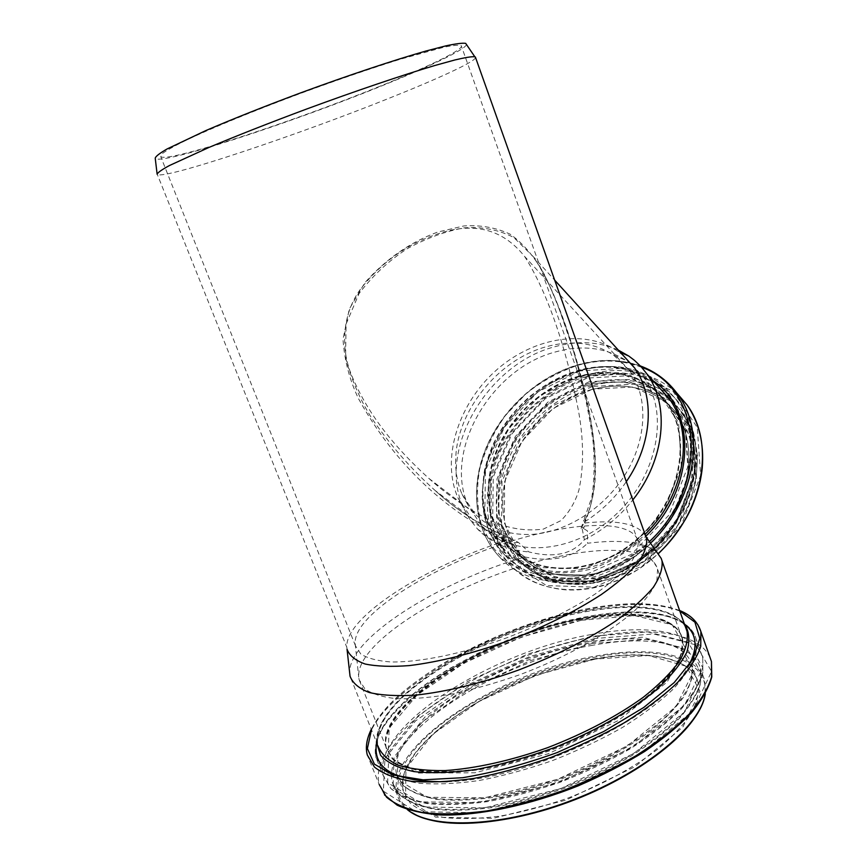 <?xml version="1.0" encoding="UTF-8"?>
<svg xmlns="http://www.w3.org/2000/svg" width="867" height="867" viewBox="0 0 867 867"><rect width="100%" height="100%" fill="white"/><g stroke="black" fill="none" stroke-linecap="round" stroke-linejoin="round"><path stroke-width="0.65" stroke-dasharray="4.33 3.25" d="M645.655 536.023C638.318 524.015 618.182 519.647 585.225 522.92L583.61 528.588L582.776 527.255L581.053 528.371L582.05 528.241L584.391 539.707C578.462 546.979 570.8 551.64 561.426 553.666C552.03 555.671 541.171 555.086 528.837 551.911L518.379 542.395L510.381 538.548C494.45 535.492 481.337 528.534 471.041 517.686L434.974 490.375C456.107 509.753 480.047 525.283 506.805 536.966L505.905 540.553C442.766 509.482 393.672 462.274 358.635 398.918C349.618 380.158 344.405 360.282 342.996 339.29L349.293 309.075L364.909 282.664C385.978 259.049 410.264 242.164 437.77 232.031L463.845 225.951C480.632 224.856 496.065 227.598 510.164 234.198C523.3 243.454 534.917 257.261 545.018 275.63C554.327 295.853 562.455 316.509 569.413 337.599C591.066 409.04 606.033 472.927 584.737 522.79L583.74 520.276L591.793 497.409C594.318 481.423 594.762 462.913 593.115 441.867C589.04 412.107 582.104 380.515 572.307 347.071L558.034 305.661C554.36 295.549 548.8 283.379 541.344 269.138L533.584 256.968L513.838 237.558C498.883 229.766 482.28 226.536 464.051 227.869C445.139 231.381 426.174 238.338 407.122 248.764C388.579 260.848 372.55 275.793 359.025 293.62L346.096 324.041L345.565 357.377C351.211 379.204 359.903 399.449 371.661 418.122C390.15 445.042 411.251 469.123 434.963 490.354M583.74 520.276L585.42 519.16L584.748 521.761L581.053 528.371M618.388 350.149C598.696 341.425 577.227 340.363 553.991 346.952C486.831 364.595 436.751 450.829 463.466 507.813L469.589 519.051L477.479 528.978C490.635 542.666 507.748 550.307 528.837 551.911M584.391 539.707C603.107 530.29 619.244 517.035 632.823 499.923M584.748 521.761C601.221 511.357 615.082 497.994 626.321 481.651M623.275 355.524L617.445 351.048C583.426 327.91 530.387 338.379 494.049 372.236C457.57 405.94 441.195 459.423 457.884 497.701L471.041 517.686M585.42 519.16C601.091 485.585 596.084 443.525 586.731 398.842C576.273 355.784 559.984 297.576 533.584 256.968L554.685 280.149M518.379 542.395L513.091 542.861L513.286 544.303L505.472 540.889C425.61 566.335 344.437 617.337 346.843 647.4L157.1 173.92M506.805 536.966L510.381 538.548M475.56 57.58C474.943 61.806 437.878 78.843 388.644 98.448C297.869 134.905 166.15 179.155 157.491 174.603M657.002 552.42C644.636 542.103 621.476 539.046 587.512 543.251L587.468 530.918L583.61 528.588M513.286 544.303L511.714 547.76L524.741 556.939C438.626 581.909 346.93 638.86 349.65 673.637M351.883 375.931C369.049 417.016 397.281 449.67 428.721 478.291C444.912 492.922 462.458 505.385 481.369 515.702C501.614 527.32 522.248 531.796 543.295 529.13L560.982 520.612C569.326 512.148 575.309 501.95 578.928 490.028C583.859 466.674 583.762 440.534 578.636 411.63C569.955 366.069 552.767 300.556 524.611 256.437C502.21 228.379 472.309 221.204 434.931 234.892C406.265 244.776 381.805 262.398 361.561 287.736C342.573 312.239 339.799 347.569 351.883 375.931M455.706 459.488C455.359 472.006 457.473 483.591 462.057 494.255L474.487 513.286C488.403 527.873 506.859 534.939 529.867 534.484C565.317 533.238 604.798 508.42 626.061 473.122C647.356 437.813 648.126 396.436 629.789 370.935L613.533 355.026C593.852 342.454 571.201 339.756 545.571 346.93C497.68 360.152 456.454 411.532 455.706 459.488M631.1 364.118L626.429 360.65C605.708 347.472 581.952 344.589 555.173 352.013C490.928 368.757 442.939 451.198 468.321 505.743L481.727 526.117C510.652 557.774 571.516 554.978 614.367 515.898C657.533 477.197 669.823 413.039 643.878 377.752L632.769 365.516M579.026 376.289C543.999 386.086 511.974 414.86 497.159 449.464C482.453 484.046 486.159 522.682 508.528 546.405C537.334 577.682 597.049 575.439 638.697 537.594C680.66 500.118 692.18 437.445 666.409 402.526C644.896 375.834 615.765 367.088 579.026 376.289M579.015 376.072C543.902 385.902 511.812 414.74 496.954 449.431C482.215 484.1 485.932 522.834 508.365 546.622C537.237 577.964 597.092 575.71 638.849 537.768C680.909 500.216 692.462 437.391 666.647 402.386C645.07 375.617 615.863 366.839 579.015 376.072M544.487 532.381C459.477 550.523 352.327 610.151 355.188 643.834L355.492 645.861L360.791 654.021C367.456 658.27 377.394 660.914 390.616 661.944C419.498 662.551 462.74 653.761 507.065 637.7C540.835 624.706 570.161 610.184 595.044 594.101C609.794 583.697 621.303 573.813 629.572 564.46C635.825 555.617 638.643 547.911 638.047 541.344L637.429 539.437C630.818 523.104 591.749 521.609 544.487 532.381M557.253 556.82C467.66 575.038 355.6 638.795 358.721 677.094L359.122 679.706L364.964 689.016C372.16 693.968 382.802 697.209 396.891 698.726C412.822 699.127 431.278 697.523 452.271 693.925C474.282 689.178 497.029 682.687 520.503 674.461C567.246 656.785 609.501 632.932 634.525 610.823C645.612 599.997 653.057 590.069 656.85 581.042L657.576 569.305L656.742 566.855C648.906 548.421 607.106 545.917 557.253 556.82M466.479 44.542C465.319 49.538 429.685 66.51 382.249 85.681C291.561 122.691 158.574 166.247 155.226 158.195M380.169 86.158C294.249 121.217 169.141 162.4 160.796 156.797L161.847 153.947C165.9 150.815 173.638 146.415 185.061 140.736C210.8 128.457 253.868 110.748 301.185 93.159C337.566 79.829 370.512 68.547 400.023 59.314L443.947 47.197C453.311 45.322 459.066 44.813 461.222 45.669C464.701 49.148 429.1 66.401 380.169 86.158M524.741 556.939C537.995 559.703 549.906 559.963 560.494 557.719C571.06 555.444 580.066 550.621 587.512 543.251M580.131 619.038C488.208 635.305 375.238 704.904 386.292 747.755L392.708 758.549C400.261 764.499 411.196 768.693 425.513 771.11C441.639 772.367 460.193 771.5 481.196 768.498C503.185 764.261 525.803 758.105 549.071 750.009C595.336 732.463 636.757 707.71 660.914 684.041C671.557 672.38 678.579 661.554 681.961 651.551L682.112 638.329C675.957 614.822 632.162 608.807 580.131 619.038M580.196 618.94C488.143 635.24 375.01 704.925 386.075 747.853L392.502 758.658C400.066 764.629 411.012 768.823 425.35 771.251C441.498 772.508 460.084 771.63 481.12 768.639C503.142 764.391 525.792 758.213 549.093 750.118C584.499 736.376 614.941 720.293 640.431 701.869C655.463 689.839 667.037 678.211 675.144 666.972C681.126 656.243 683.521 646.674 682.34 638.264C676.173 614.714 632.314 608.699 580.196 618.94M477.479 528.978L503.89 548.8C480.6 524.177 476.687 483.884 492.077 447.675C507.585 411.457 541.095 381.285 577.736 370.968C608.71 362.829 635.283 367.706 657.457 385.631C635.11 367.575 608.406 362.644 577.368 370.848C540.748 381.177 507.336 411.294 491.86 447.47C476.525 483.634 480.405 524.036 503.89 548.8C534.592 583.339 602.175 578.657 645.059 534.332M592.02 385.609C555.758 395.601 522.768 425.253 507.65 461.006C492.662 496.748 496.791 536.781 520.254 561.415C550.296 593.7 611.95 591.662 654.802 552.832C697.968 514.38 709.607 449.778 682.958 413.494C660.491 385.522 630.179 376.235 592.02 385.609M592.313 386.444L551.824 406.374L519.897 440.035L501.982 481.651L501.56 524.112L519.582 559.638L553.666 580.782L597.731 582.136L642.577 562.325L678.016 525.174L695.973 479.093L692.928 434.562L670.538 400.901L634.481 384.168L592.313 386.444M589.723 383.268C553.384 393.304 520.319 423.042 505.147 458.881C490.093 494.699 494.19 534.809 517.664 559.475C547.716 591.793 609.49 589.712 652.461 550.751C695.757 512.18 707.472 447.426 680.801 411.099C658.313 383.106 627.946 373.829 589.723 383.268M589.137 381.74L547.89 402.115L515.356 436.437L497.04 478.833L496.531 522.097L514.803 558.294L549.494 579.839L594.404 581.215L640.171 560.96L676.379 523.007L694.738 475.972L691.649 430.552L668.836 396.306L632.086 379.334L589.137 381.74M588.66 376.105L545.148 397.66L510.826 433.868L491.459 478.595L490.809 524.307L510.002 562.661L546.633 585.593L594.209 587.165L642.783 565.75L681.224 525.467L700.644 475.55L697.252 427.431L672.976 391.266L634.037 373.449L588.66 376.105M676.769 392.979C652.342 371.672 622.777 365.538 588.075 374.587C548.8 385.577 513.145 417.796 496.813 456.551C480.611 495.295 485.108 538.7 510.728 565.327C543.024 600.918 612.221 597.829 658.151 553.612M663.038 378.727C638.99 360.802 610.856 356.164 578.603 364.823C539.014 376.072 503.001 408.66 486.398 447.784C469.936 486.875 474.26 530.604 499.934 557.362C532.75 593.743 604.104 589.538 650.478 543.154M641.667 367.337C621.834 359.697 600.636 358.992 578.061 365.224C559.562 371.499 542.287 380.927 526.226 393.51L505.288 415.629C493.572 432.373 485.043 450.19 479.679 469.069C476.384 488.067 476.861 506.306 481.109 523.776L492.662 547.077C503.792 560.44 517.881 570.334 534.917 576.739C553.244 580.738 572.61 580.316 593.028 575.482C613.327 568.058 632.119 556.766 649.394 541.604M653.187 380.895C631.328 366.329 606.239 362.85 577.921 370.437C560.375 376.365 543.977 385.306 528.729 397.259C514.597 410.622 502.979 425.773 493.887 442.69L484.729 469.036C481.694 487.048 482.236 504.312 486.376 520.818L497.506 542.764C508.16 555.303 521.587 564.525 537.789 570.421C555.173 574.008 573.51 573.434 592.768 568.687C611.907 561.502 629.572 550.686 645.763 536.261M579.308 376.365C544.194 386.183 512.115 415.022 497.268 449.702C482.54 484.36 486.257 523.083 508.691 546.86C537.562 578.202 597.406 575.959 639.142 538.039C681.191 500.487 692.733 437.683 666.918 402.678C645.341 375.92 616.134 367.142 579.308 376.365M579.86 375.942L539.881 395.796L508.268 429.154L490.419 470.272L489.812 512.137L507.39 547.034L540.856 567.668L584.206 568.763L628.434 549.006L663.493 512.234L681.397 466.76L678.644 422.89L656.796 389.836L621.39 373.504L579.86 375.942M579.98 370.924L537.757 391.938L504.388 427.16L485.498 470.586L484.761 514.857L503.261 551.878L538.635 573.878L584.607 575.157L631.588 554.251L668.836 515.193L687.791 466.89L684.746 420.365L661.467 385.414L623.904 368.247L579.98 370.924M580.532 370.512C542.536 381.22 507.943 412.454 491.979 449.973C476.156 487.482 480.307 529.423 504.843 555.14C536.077 588.66 600.538 586.287 645.601 545.397C690.988 504.908 703.462 437.206 675.859 399.351C652.385 370.003 620.609 360.39 580.532 370.512M586.439 376.581C548.627 387.137 514.239 418.132 498.449 455.446C482.789 492.738 487.037 534.495 511.53 560.115C542.731 593.527 606.867 591.294 651.605 550.74C696.667 510.587 708.946 443.286 681.397 405.539C657.977 376.267 626.321 366.611 586.439 376.581M587.024 378.099L545.05 398.874L511.931 433.825L493.258 476.969L492.662 521.002L511.194 557.86L546.47 579.817L592.215 581.215L638.871 560.559L675.805 521.847L694.532 473.881L691.378 427.626L668.143 392.784L630.732 375.584L587.024 378.099M587.49 383.767L547.803 403.35L516.483 436.394L498.872 477.197L498.406 518.78L516.006 553.493L549.331 574.062L592.421 575.265L636.28 555.79L670.993 519.398L688.647 474.314L685.786 430.747L664.003 397.834L628.77 381.491L587.49 383.767M588.075 385.284C553.222 394.908 521.435 423.432 506.805 457.819C492.293 492.185 496.152 530.647 518.542 554.316C547.348 585.507 606.759 583.458 648.061 545.982C689.666 508.886 700.926 446.624 675.187 411.782C653.685 385.111 624.641 376.289 588.075 385.284M592.118 389.402C557.383 398.928 525.727 427.301 511.205 461.558C496.791 495.794 500.714 534.126 523.072 557.752C551.856 588.866 611.072 586.905 652.157 549.645C693.567 512.755 704.698 450.753 678.991 415.965C657.522 389.359 628.564 380.505 592.118 389.402M592.389 389.142L553.048 408.487L522.032 441.184L504.648 481.618L504.291 522.844L521.836 557.275L554.934 577.715L597.645 578.972L641.071 559.746L675.404 523.766L692.82 479.137L689.915 435.96L668.273 403.285L633.322 386.985L592.389 389.142M705.207 693.914L704.708 680.552C697.512 653.891 651.052 645.948 596.659 655.907C500.747 671.459 384.211 745.837 397.064 794.345C398.603 800.133 402.039 805.194 407.371 809.529M697.393 713.465C726.427 664.599 669.985 642.718 596.691 656.861C537.93 667.471 471.583 697.35 431.473 732.279C391.548 766.981 383.756 805.313 426.38 818.882M592.746 645.254C496.856 661.218 379.93 735.086 392.393 782.673L399.362 794.66C407.392 801.368 418.945 806.223 434.02 809.204C450.948 810.948 470.413 810.396 492.413 807.567C515.41 803.384 539.046 797.087 563.322 788.688C587.317 779.238 609.75 768.487 630.645 756.436C650.055 743.951 666.279 731.293 679.316 718.472C690.208 705.879 697.317 694.131 700.644 683.207L700.514 668.695C693.492 642.555 647.15 635.088 592.746 645.254M592.649 643.444L530.658 660.567L471.128 687.824L422.717 721.582L394.073 757.043L393.011 787.94L424.028 806.993L484.263 807.903L560.873 788.569L633.875 753.423L684.356 712.154L702.281 675.187L687.899 649.838L648.213 639.261L592.649 643.444M594.903 638.513L529.585 656.601L466.847 685.288L415.629 720.835L384.981 758.322L383.355 791.17L415.857 811.631L479.809 812.78L561.567 792.2L639.445 754.658L692.993 710.669L711.579 671.502L695.876 644.875L653.631 633.94L594.903 638.513M710.073 657.63C699.008 632.476 650.586 626.18 594.805 636.714C492.012 654.152 366.156 733.038 379.161 784.429L384.525 794.931M697.772 624.554C684.236 603.595 638.069 599.606 585.052 610.097C482.29 628.618 355.394 706.15 367.315 754.994L379.161 784.429M679.771 610.921C656.937 601.958 625.074 601.438 584.195 609.382C497.821 625.627 393.694 681.7 371.466 729.743M684.204 623.427C666.311 606.521 631.989 602.879 581.226 612.525C489.021 629.301 375.888 696.06 376.365 741.989M685.819 627.957C676.108 606.326 631.989 601.579 580.359 611.809C484.642 629.019 366.654 701.208 377.882 745.783C369.786 698.412 487.102 630.19 581.15 612.59C632.368 602.207 676.91 607.572 685.732 627.73M580.435 619.58C488.381 635.858 375.27 705.575 386.357 748.557L392.784 759.373C400.348 765.355 411.305 769.56 425.654 771.998C441.791 773.256 460.377 772.389 481.423 769.397C503.434 765.16 526.096 758.993 549.396 750.887C584.781 737.156 615.223 721.062 640.702 702.638C655.734 690.598 667.297 678.959 675.415 667.72C681.386 656.969 683.781 647.389 682.589 638.979C676.412 615.397 632.542 609.349 580.435 619.58M581.291 620.295L521.522 637.072L463.953 663.179L417.049 695.052L389.207 728.063L387.95 756.306L417.471 773.071L474.943 772.779L548.193 753.802L618.269 720.542L667.211 682.004L685.212 647.833L672.185 624.739L634.568 615.592L581.291 620.295M684.453 624.121C663.862 610.704 630.45 608.385 584.217 617.174C494.179 633.56 384.439 696.526 376.462 743.984M447.274 781.698C531.449 779.834 664.696 714.408 688.181 666.528M585.062 617.878C486.062 635.424 364.205 710.431 376.018 757.595L382.965 769.354C391.115 775.878 402.927 780.495 418.403 783.204C435.852 784.657 455.955 783.779 478.736 780.593C502.589 776.052 527.136 769.387 552.398 760.619C577.379 750.8 600.777 739.724 622.582 727.38C642.859 714.646 659.83 701.793 673.496 688.842C684.952 676.173 692.473 664.404 696.071 653.534L696.168 639.174C689.308 613.283 641.374 606.802 585.062 617.878M591.186 634.546C492.153 651.442 370.924 727.261 383.387 775.943L390.497 788.125C398.744 794.941 410.644 799.829 426.185 802.799C443.687 804.489 463.823 803.839 486.604 800.826C510.435 796.426 534.961 789.859 560.158 781.124C585.062 771.327 608.374 760.196 630.071 747.755C650.228 734.88 667.081 721.853 680.617 708.686C691.942 695.768 699.344 683.738 702.823 672.597L702.758 657.804C695.594 631.068 647.486 623.807 591.186 634.546M591.272 636.345L528.252 653.837L467.692 681.495L418.338 715.654L388.958 751.494L387.614 782.684L418.978 801.856L480.285 802.593L558.478 782.771L633.04 746.964L684.572 705.077L702.834 667.742L688.16 642.306L647.768 631.88L591.272 636.345M588.996 641.298L529.325 657.804L471.995 684.03L425.469 716.391L398.072 750.204L397.27 779.455L427.117 797.282L484.718 797.813L557.817 779.227L627.535 745.793L676 706.583L693.546 671.426L680.162 647.27L642.317 637.212L588.996 641.298M589.083 643.108C496.997 658.53 384.71 729.31 396.62 774.264L403.274 785.632C410.958 791.983 422.023 796.545 436.459 799.32C452.672 800.902 471.29 800.306 492.337 797.542C514.337 793.489 536.944 787.442 560.169 779.4C595.423 765.68 625.66 749.435 650.911 730.664C665.769 718.385 677.181 706.453 685.125 694.879C690.945 683.781 693.188 673.843 691.855 665.043C685.288 640.366 641.19 633.322 589.083 643.108M594.838 658.747C502.73 673.594 390.995 745.089 403.437 791.333L410.232 803.07C418.013 809.67 429.143 814.46 443.633 817.462C459.889 819.25 478.541 818.838 499.587 816.215C521.576 812.292 544.151 806.332 567.321 798.323C602.478 784.613 632.596 768.27 657.674 749.283C672.434 736.831 683.738 724.704 691.573 712.912C697.296 701.587 699.441 691.4 698.011 682.362C691.183 656.958 646.934 649.253 594.838 658.747M595.282 659.061L535.882 675.295L478.931 701.533L432.871 734.197L405.962 768.563L405.55 798.55L435.602 817.148L493.095 818.361L565.783 800.176L634.926 766.731L682.838 727.11L699.962 691.248L686.35 666.3L648.473 655.517L595.282 659.061M581.074 528.339L583.654 520.601M457.884 497.701L463.466 507.813M617.445 351.048L620.393 352.349M434.974 490.375C456.064 509.763 480.058 525.294 506.967 536.976L512.159 539.231M346.843 647.4L347.038 649.242M629.789 370.935L524.611 256.437M474.487 513.286L428.721 478.291M520.254 561.415L529.932 569.836L541.084 576.512L553.514 581.28L566.975 584L581.183 584.553L595.846 582.906L616.437 576.934L648.332 558.424L674.439 531.027L688.864 505.179L696.168 480.296L697.512 455.749L692.961 433.045L682.958 413.494L680.801 411.099C707.288 447.155 695.692 511.942 652.277 550.632C609.176 589.701 547.413 591.641 517.664 559.475L520.254 561.415M640.399 365.961C620.837 359.046 600.116 358.624 578.235 364.704C538.667 375.964 502.741 408.52 486.181 447.6C469.762 486.647 474.086 530.474 499.934 557.362L510.728 565.327C524.773 579.481 542.699 587.62 564.471 589.755C576.793 590.622 589.419 589.322 602.359 585.843L616.61 580.89L638.394 569.359L658.291 553.775M462.057 494.255L468.321 505.743M613.533 355.026L626.429 360.65M666.409 402.526L643.878 377.752M508.528 546.405L481.727 526.117M508.365 546.622L508.691 546.86C489.118 524.08 483.819 496.076 492.803 462.87C498.883 444.847 505.461 430.108 526.702 407.512C542.525 392.859 560.19 382.52 579.676 376.473C616.48 367.326 645.557 376.061 666.918 402.678L666.647 402.386M504.843 555.14C489.313 538.19 481.77 517.361 482.193 492.619L484.718 471.995L488.034 459.77L502.231 429.815C515.421 411.251 531.406 395.72 550.198 383.225L580.164 370.393C620.273 360.206 652.168 369.862 675.859 399.351L681.397 405.539C692.495 422.673 697.426 442.788 696.19 465.904C694.077 481.239 689.514 496.379 682.513 511.313L657.067 545.863L622.712 570.985L597.33 580.673L580.803 583.599C569.89 584.271 559.399 583.578 549.32 581.519C534.516 577.411 521.912 570.269 511.53 560.115L504.843 555.14M518.542 554.316C547.044 585.344 606.445 583.448 647.866 545.863C689.601 508.647 700.742 446.353 675.187 411.782L678.991 415.965C657.63 389.424 628.727 380.591 592.302 389.467C574.713 394.756 558.565 403.686 543.88 416.258C525.229 434.79 513.286 452.802 508.04 470.304C497.604 504.648 502.611 533.801 523.072 557.752L518.542 554.316M355.188 643.834L358.721 677.094M637.429 539.437L656.742 566.855M638.047 541.344L461.222 45.669M355.492 645.861L160.796 156.797M705.315 693.708L704.708 680.552L700.514 668.695L700.634 682.318C697.469 692.971 690.435 704.6 679.533 717.204C666.474 730.057 650.185 742.748 630.656 755.298C609.631 767.425 587.046 778.241 562.9 787.745C538.461 796.209 514.684 802.539 491.556 806.754C469.448 809.605 449.919 810.168 432.947 808.423C417.883 805.41 406.482 800.599 398.755 793.988L392.393 782.673L397.064 794.345C398.668 800.154 402.06 805.205 407.219 809.485M679.63 610.52C656.46 601.85 624.673 601.449 584.271 609.328C561.415 613.944 538.234 620.62 514.727 629.334L495.696 636.952L447.35 661.022C425.242 674.027 404.325 689.904 393.835 700.146C383.702 710.04 376.191 719.762 371.293 729.31M377.882 745.783L350.051 676.271M682.112 638.329L657.576 569.305M386.292 747.755L359.122 679.706M386.075 747.853L386.357 748.557C383.94 741.014 386.617 725.809 407.457 704.102C427.214 684.702 455.208 666.485 491.405 649.437C521.316 636.27 551.249 626.581 581.226 620.36C633.484 609.739 677.994 617.076 682.589 638.979L682.34 638.264M376.018 757.595C372.767 734.696 387.538 717.551 407.262 698.965C419.379 688.355 433.565 678.167 449.832 668.414L478.183 653.133L530.886 631.425L584.282 617.109C640.475 606.401 687.791 611.658 696.168 639.174L702.758 657.804L702.834 673.475C699.214 684.876 691.747 697.025 680.432 709.921C666.929 723.067 650.142 736.05 630.092 748.871C608.515 761.259 585.344 772.334 560.57 782.077C535.513 790.758 511.129 797.282 487.417 801.65C464.745 804.63 444.684 805.28 427.225 803.579C411.673 800.631 399.633 795.7 391.093 788.797L383.387 775.943L376.018 757.595M396.62 774.264L402.646 784.949C410.037 791.213 420.95 795.733 435.386 798.529C451.62 800.122 470.326 799.515 491.481 796.719C513.622 792.644 536.38 786.553 559.757 778.447C606.217 760.803 647.671 735.519 671.567 711.168C682.058 699.149 688.842 688.073 691.931 677.951L691.855 665.043L698.011 682.362C691.877 657.75 647.411 649.459 595.217 659.126C556.787 666.636 515.746 681.668 481.954 699.886C452.097 716.825 429.609 734.999 414.502 754.409C408.043 764.824 404.445 771.944 403.729 775.77L402.678 786.835L403.437 791.333L396.62 774.264"/><path stroke-width="1.3" d="M632.823 499.923C665.076 459.64 669.963 405.192 646.912 373.937L641.157 366.774L634.579 360.455L628.803 356.066L618.388 350.149M626.321 481.651C652.688 443.59 655.149 395.937 634.503 367.868L623.275 355.524M157.144 174.256C157.577 172.674 161.652 169.78 169.358 165.575L209.131 147.368C237.049 135.62 269.561 122.832 306.68 109.004C355.394 91.046 402.711 75.028 434.681 65.545L454.807 59.986C465.048 57.547 471.724 56.463 474.813 56.745L475.56 57.58M347.158 649.546C349.607 655.82 355.611 660.643 365.17 664.024C376.766 666.42 391.516 666.94 409.397 665.585C438.919 661.965 471.724 653.751 507.824 640.93C543.696 627.134 574.821 611.701 601.189 594.632C616.816 583.599 628.987 573.12 637.722 563.203C644.3 553.85 647.281 545.711 646.63 538.765L645.655 536.023M347.038 649.242L350.051 676.271C352.739 683.185 359.122 688.593 369.201 692.495C381.404 695.356 396.869 696.234 415.607 695.117C445.649 691.953 481.662 683.25 518.477 670.072C555.888 655.647 588.249 639.337 615.57 621.151C631.729 609.36 644.279 598.122 653.209 587.436C659.906 577.324 662.843 568.47 662.03 560.862L661.196 558.391L657.002 552.42M632.769 365.516L631.1 364.118M157.1 173.92L155.226 158.195C155.616 156.396 159.571 153.318 167.06 148.972L205.772 130.603C232.941 118.909 264.608 106.316 300.773 92.823C348.263 75.342 394.496 59.953 425.892 51.045L445.725 45.897C455.858 43.718 462.512 42.873 465.677 43.35L466.479 44.542M645.059 534.332C685.298 495.111 694.835 432.763 668.945 398.365L646.912 373.937M658.151 553.612C703.733 512.256 715.513 442.972 687.054 404.932L676.769 392.979M650.478 543.154C695.139 501.039 706.258 432.611 678.2 394.951L663.038 378.727M649.394 541.604C710.723 484.458 701.696 387.419 641.667 367.337M645.763 536.261C695.952 488.511 696.949 408.942 653.187 380.895M407.371 809.529C431.408 829.936 503.088 827.248 574.843 799.179C646.652 771.251 700.818 725.061 705.207 693.914M426.38 818.882C458.318 828.917 517.664 821.949 575.081 799.537C632.52 777.125 680.573 742.271 697.393 713.465M379.161 784.429L386.584 797.228C395.179 804.403 407.566 809.583 423.757 812.78C441.964 814.633 462.945 814.026 486.69 810.948C511.53 806.429 537.074 799.612 563.333 790.52C589.289 780.3 613.554 768.682 636.129 755.666C657.099 742.206 674.602 728.583 688.636 714.798C700.373 701.273 708.014 688.68 711.569 677.008L711.449 661.51L710.073 657.63M371.293 729.31C366.6 738.933 365.278 747.495 367.315 754.994L374.468 767.089C382.889 773.787 395.146 778.512 411.218 781.275C429.349 782.717 450.276 781.752 474.011 778.393C498.872 773.613 524.481 766.645 550.838 757.487C576.913 747.246 601.34 735.715 624.099 722.872C645.254 709.629 662.962 696.299 677.214 682.882C689.146 669.758 696.992 657.598 700.753 646.392L700.894 631.599L697.772 624.554M371.466 729.743L367.38 748.579L374.425 764.163L393.152 775.022L423.129 779.834L462.642 777.71C492.868 772.735 524.383 764.358 557.167 752.567L603.595 731.585L643.704 707.494L674.201 682.578L693.101 658.974L699.821 638.437L694.922 622.192L679.771 610.921M376.365 741.989L380.591 755.32C387.441 762.852 398.582 768.281 414.014 771.608C431.788 773.505 452.715 772.768 476.807 769.376C502.134 764.423 528.176 757.097 554.923 747.397C594.491 731.455 629.843 711.363 655.289 690.706C670.267 677.051 680.779 664.198 686.816 652.157C690.208 640.908 689.341 631.339 684.204 623.427M377.882 745.783C380.992 753.748 387.755 760.207 398.181 765.16C410.676 769.04 426.358 770.839 445.237 770.557C475.43 768.541 511.335 760.587 547.792 747.603C584.802 733.244 616.61 716.478 643.249 697.317C658.942 684.811 671.025 672.738 679.49 661.098C685.743 649.979 688.257 640.095 687.043 631.414L685.819 627.957M376.462 743.984C372.756 769.69 396.36 782.262 447.274 781.698M688.181 666.528C698.401 647.909 697.166 633.766 684.453 624.121M620.393 352.349L628.803 356.066M646.63 538.765L475.365 57.016M645.969 536.738L661.196 558.391M634.503 367.868L554.685 280.149M658.291 553.775C672.564 540.076 685.114 521.609 690.88 508.994C696.981 495.501 700.764 481.889 702.248 468.147C704.221 443.687 699.16 422.608 687.054 404.932L678.2 394.951C668.49 381.372 655.886 371.715 640.399 365.961M465.677 43.35L474.813 56.745M407.219 809.485C431.202 830.337 502.893 827.822 574.973 799.667C647.107 771.576 701.23 725.311 705.315 693.708M384.525 794.931L397.162 805.161C408.704 810.407 423.356 813.69 441.14 814.991C478.985 815.825 529.585 805.302 578.289 785.805C602.24 775.423 624.37 763.968 644.69 751.429C663.461 738.576 679.056 725.679 691.465 712.739C701.837 700.07 708.599 688.138 711.774 676.943L711.449 661.51L700.894 631.599C697.837 621.986 690.75 614.963 679.63 610.52M662.03 560.862L685.732 627.73"/></g></svg>
